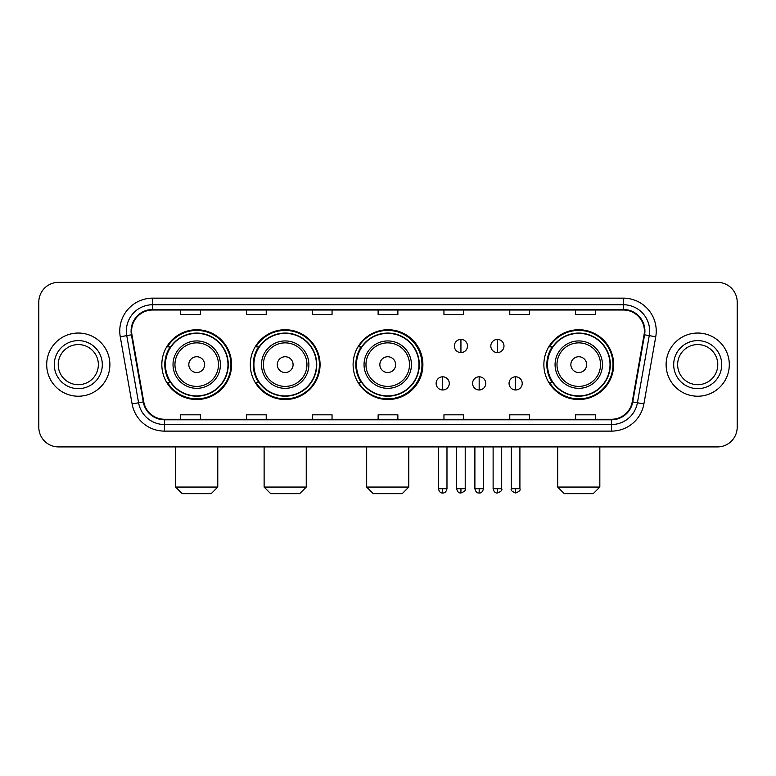 <?xml version="1.0" encoding="UTF-8"?>
<svg xmlns="http://www.w3.org/2000/svg" width="776" height="776" viewBox="0 0 776 776"><rect width="100%" height="100%" fill="white"/><g stroke="black" fill="none" stroke-linecap="round" stroke-linejoin="round"><path stroke-width="1.16" d="M543.869 364.633A34.891 34.891 0 0 0 578.76 399.524A34.891 34.891 0 0 0 613.651 364.633A34.891 34.891 0 0 0 578.76 329.742A34.891 34.891 0 0 0 543.869 364.633M353.109 364.633A34.891 34.891 0 0 0 388 399.524A34.891 34.891 0 0 0 422.891 364.633A34.891 34.891 0 0 0 388 329.742A34.891 34.891 0 0 0 353.109 364.633M250.299 364.633A34.891 34.891 0 0 0 285.18 399.524A34.891 34.891 0 0 0 320.071 364.633A34.891 34.891 0 0 0 285.18 329.742A34.891 34.891 0 0 0 250.299 364.633M161.825 364.633A34.891 34.891 0 0 0 196.716 399.524A34.891 34.891 0 0 0 231.597 364.633A34.891 34.891 0 0 0 196.716 329.742A34.891 34.891 0 0 0 161.825 364.633M170.196 382.403A31.923 31.923 0 0 1 170.196 346.862M258.66 382.403A31.923 31.923 0 0 1 258.66 346.862M361.218 382.403A31.923 31.923 0 0 1 361.218 346.862M552.24 382.403A31.923 31.923 0 0 1 552.24 346.862M38.8 302.097L38.8 427.169A19.749 19.749 0 0 0 58.549 446.918L717.451 446.918A19.749 19.749 0 0 0 737.2 427.169L737.2 302.097A19.749 19.749 0 0 0 717.451 282.348L58.549 282.348A19.749 19.749 0 0 0 38.8 302.097L38.8 427.169M46.696 364.633A31.593 31.593 0 0 0 78.298 396.226A31.593 31.593 0 0 0 109.891 364.633A31.593 31.593 0 0 0 78.298 333.04A31.593 31.593 0 0 0 46.696 364.633A31.593 31.593 0 0 0 78.298 396.226A31.593 31.593 0 0 0 109.891 364.633A31.593 31.593 0 0 0 78.298 333.04A31.593 31.593 0 0 0 46.696 364.633M666.109 364.633A31.593 31.593 0 0 0 697.702 396.226A31.593 31.593 0 0 0 729.304 364.633A31.593 31.593 0 0 0 697.702 333.04A31.593 31.593 0 0 0 666.109 364.633A31.593 31.593 0 0 0 697.702 396.226A31.593 31.593 0 0 0 729.304 364.633A31.593 31.593 0 0 0 697.702 333.04A31.593 31.593 0 0 0 666.109 364.633M131.61 331.061A21.068 21.068 0 0 1 152.678 310.002L623.322 310.002A21.068 21.068 0 0 1 644.07 334.718L632.227 401.861A21.068 21.068 0 0 1 611.488 419.263L164.512 419.263A21.068 21.068 0 0 1 143.773 401.861L131.93 334.718A21.068 21.068 0 0 1 131.61 331.061M131.086 331.061A21.592 21.592 0 0 0 131.416 334.815L143.25 401.949A21.592 21.592 0 0 0 164.512 419.797L611.488 419.797A21.592 21.592 0 0 0 632.75 401.949L644.584 334.815A21.592 21.592 0 0 0 623.322 309.469L152.678 309.469A21.592 21.592 0 0 0 131.086 331.061M120.261 336.774A32.912 32.912 0 0 1 152.678 298.149L623.322 298.149A32.912 32.912 0 0 1 655.739 336.774L643.896 403.918A32.912 32.912 0 0 1 611.488 431.116L164.512 431.116A32.912 32.912 0 0 1 132.104 403.918L120.261 336.774L126.75 335.63A26.326 26.326 0 0 1 152.678 304.735L623.322 304.735A26.326 26.326 0 0 1 649.25 335.63L637.416 402.773A26.326 26.326 0 0 1 611.488 424.53L164.512 424.53A26.326 26.326 0 0 1 138.584 402.773L126.75 335.63A26.326 26.326 0 0 1 126.343 331.061M717.451 282.348L58.549 282.348M58.549 446.918L717.451 446.918M737.2 427.169L737.2 302.097M632.75 401.949L637.416 402.773L649.25 335.63L655.739 336.774M378.125 310.002L378.125 314.455L397.875 314.455L397.875 310.002M312.301 310.002L312.301 314.455L332.05 314.455L332.05 310.002M246.477 310.002L246.477 314.455L266.226 314.455L266.226 310.002M180.653 310.002L180.653 314.455L200.402 314.455L200.402 310.002M443.95 310.002L443.95 314.455L463.699 314.455L463.699 310.002M509.774 310.002L509.774 314.455L529.523 314.455L529.523 310.002M575.598 310.002L575.598 314.455L595.347 314.455L595.347 310.002M397.875 419.263L397.875 414.811L378.125 414.811L378.125 419.263M332.05 419.263L332.05 414.811L312.301 414.811L312.301 419.263M266.226 419.263L266.226 414.811L246.477 414.811L246.477 419.263M200.402 419.263L200.402 414.811L180.653 414.811L180.653 419.263M463.699 419.263L463.699 414.811L443.95 414.811L443.95 419.263M529.523 419.263L529.523 414.811L509.774 414.811L509.774 419.263M595.347 419.263L595.347 414.811L575.598 414.811L575.598 419.263M98.358 364.633A20.06 20.06 0 0 0 78.298 344.573A20.06 20.06 0 0 0 58.229 364.633A20.06 20.06 0 0 0 78.298 384.692A20.06 20.06 0 0 0 98.358 364.633A20.06 20.06 0 0 1 78.298 384.692A20.06 20.06 0 0 1 58.229 364.633M211.198 493.652L182.234 493.652L175.648 487.066L217.775 487.066L211.198 493.652M204.612 364.633A7.896 7.896 0 0 0 196.716 356.737A7.896 7.896 0 0 0 188.81 364.633A7.896 7.896 0 0 0 196.716 372.529A7.896 7.896 0 0 0 204.612 364.633M220.413 364.633A23.697 23.697 0 0 0 196.716 340.936A23.697 23.697 0 0 0 173.019 364.633A23.697 23.697 0 0 0 196.716 388.33A23.697 23.697 0 0 0 220.413 364.633A23.697 23.697 0 0 1 196.716 388.33A23.697 23.697 0 0 1 173.019 364.633M227.979 364.633A31.263 31.263 0 0 0 196.716 333.37A31.263 31.263 0 0 0 165.443 364.633A31.263 31.263 0 0 0 196.716 395.896A31.263 31.263 0 0 0 227.979 364.633M230.938 364.633A34.231 34.231 0 0 1 167.461 382.403L170.633 382.403A31.564 31.564 0 0 0 217.59 388.301A31.564 31.564 0 0 0 217.59 340.965A31.564 31.564 0 0 0 170.633 346.862L167.461 346.862A34.231 34.231 0 0 1 230.938 364.633M299.662 493.652L270.698 493.652L264.121 487.066L306.248 487.066L299.662 493.652M293.085 364.633A7.896 7.896 0 0 0 285.18 356.737A7.896 7.896 0 0 0 277.284 364.633A7.896 7.896 0 0 0 285.18 372.529A7.896 7.896 0 0 0 293.085 364.633M308.877 364.633A23.697 23.697 0 0 0 285.18 340.936A23.697 23.697 0 0 0 261.483 364.633A23.697 23.697 0 0 0 285.18 388.33A23.697 23.697 0 0 0 308.877 364.633A23.697 23.697 0 0 1 285.18 388.33A23.697 23.697 0 0 1 261.483 364.633M316.453 364.633A31.263 31.263 0 0 0 285.18 333.37A31.263 31.263 0 0 0 253.917 364.633A31.263 31.263 0 0 0 285.18 395.896A31.263 31.263 0 0 0 316.453 364.633M319.411 364.633A34.231 34.231 0 0 1 255.925 382.403L259.097 382.403A31.564 31.564 0 0 0 306.064 388.301A31.564 31.564 0 0 0 306.064 340.965A31.564 31.564 0 0 0 259.097 346.862L255.925 346.862A34.231 34.231 0 0 1 319.411 364.633M402.22 493.652L373.256 493.652L366.67 487.066L408.797 487.066L402.22 493.652M395.634 364.633A7.896 7.896 0 0 0 387.738 356.737A7.896 7.896 0 0 0 379.842 364.633A7.896 7.896 0 0 0 387.738 372.529A7.896 7.896 0 0 0 395.634 364.633M411.435 364.633A23.697 23.697 0 0 0 387.738 340.936A23.697 23.697 0 0 0 364.041 364.633A23.697 23.697 0 0 0 387.738 388.33A23.697 23.697 0 0 0 411.435 364.633A23.697 23.697 0 0 1 387.738 388.33A23.697 23.697 0 0 1 364.041 364.633M419.001 364.633A31.263 31.263 0 0 0 387.738 333.37A31.263 31.263 0 0 0 356.465 364.633A31.263 31.263 0 0 0 387.738 395.896A31.263 31.263 0 0 0 419.001 364.633M421.969 364.633A34.231 34.231 0 0 1 358.483 382.403L361.655 382.403A31.564 31.564 0 0 0 408.622 388.301A31.564 31.564 0 0 0 408.622 340.965A31.564 31.564 0 0 0 361.655 346.862L358.483 346.862A34.231 34.231 0 0 1 421.969 364.633M593.242 493.652L564.278 493.652L557.692 487.066L599.829 487.066L593.242 493.652M586.656 364.633A7.896 7.896 0 0 0 578.76 356.737A7.896 7.896 0 0 0 570.864 364.633A7.896 7.896 0 0 0 578.76 372.529A7.896 7.896 0 0 0 586.656 364.633M602.457 364.633A23.697 23.697 0 0 0 578.76 340.936A23.697 23.697 0 0 0 555.063 364.633A23.697 23.697 0 0 0 578.76 388.33A23.697 23.697 0 0 0 602.457 364.633A23.697 23.697 0 0 1 578.76 388.33A23.697 23.697 0 0 1 555.063 364.633M610.023 364.633A31.263 31.263 0 0 0 578.76 333.37A31.263 31.263 0 0 0 547.497 364.633A31.263 31.263 0 0 0 578.76 395.896A31.263 31.263 0 0 0 610.023 364.633M612.991 364.633A34.231 34.231 0 0 1 549.505 382.403L552.677 382.403A31.564 31.564 0 0 0 599.644 388.301A31.564 31.564 0 0 0 599.644 340.965A31.564 31.564 0 0 0 552.677 346.862L549.505 346.862A34.231 34.231 0 0 1 612.991 364.633M717.771 364.633A20.06 20.06 0 0 0 697.702 344.573A20.06 20.06 0 0 0 677.642 364.633A20.06 20.06 0 0 0 697.702 384.692A20.06 20.06 0 0 0 717.771 364.633A20.06 20.06 0 0 1 697.702 384.692A20.06 20.06 0 0 1 677.642 364.633M460.934 339.422A6.586 6.586 0 0 0 454.348 345.999A6.586 6.586 0 0 0 460.934 352.585A6.586 6.586 0 0 0 467.521 345.999A6.586 6.586 0 0 0 460.934 339.422L460.934 352.585A6.586 6.586 0 0 0 467.521 345.999A6.586 6.586 0 0 0 460.934 339.422M497.397 339.422A6.586 6.586 0 0 0 490.82 345.999A6.586 6.586 0 0 0 497.397 352.585A6.586 6.586 0 0 0 503.983 345.999A6.586 6.586 0 0 0 497.397 339.422L497.397 352.585A6.586 6.586 0 0 0 503.983 345.999A6.586 6.586 0 0 0 497.397 339.422M442.698 376.806A6.586 6.586 0 0 0 436.122 383.392A6.586 6.586 0 0 0 442.698 389.979A6.586 6.586 0 0 0 449.285 383.392A6.586 6.586 0 0 0 442.698 376.806L442.698 389.979A6.586 6.586 0 0 0 449.285 383.392A6.586 6.586 0 0 0 442.698 376.806M479.17 376.806A6.586 6.586 0 0 0 472.584 383.392A6.586 6.586 0 0 0 479.17 389.979A6.586 6.586 0 0 0 485.747 383.392A6.586 6.586 0 0 0 479.17 376.806L479.17 389.979A6.586 6.586 0 0 0 485.747 383.392A6.586 6.586 0 0 0 479.17 376.806M515.633 376.806A6.586 6.586 0 0 0 509.056 383.392A6.586 6.586 0 0 0 515.633 389.979A6.586 6.586 0 0 0 522.219 383.392A6.586 6.586 0 0 0 515.633 376.806L515.633 389.979A6.586 6.586 0 0 0 522.219 383.392A6.586 6.586 0 0 0 515.633 376.806M623.322 298.149L623.322 309.469M126.75 335.63L131.416 334.815M164.512 431.116L164.512 419.797M611.488 419.797L611.488 431.116M132.104 403.918L143.25 401.949M644.584 334.815L649.25 335.63M152.678 298.149L152.678 309.469M637.416 402.773L643.896 403.918M102.306 364.633A24.017 24.017 0 0 0 78.298 340.615A24.017 24.017 0 0 0 54.281 364.633A24.017 24.017 0 0 0 78.298 388.65A24.017 24.017 0 0 0 102.306 364.633M218.483 364.633A21.767 21.767 0 0 0 196.716 342.866A21.767 21.767 0 0 0 174.949 364.633A21.767 21.767 0 0 0 196.716 386.399A21.767 21.767 0 0 0 218.483 364.633M306.947 364.633A21.767 21.767 0 0 0 285.18 342.866A21.767 21.767 0 0 0 263.413 364.633A21.767 21.767 0 0 0 285.18 386.399A21.767 21.767 0 0 0 306.947 364.633M409.505 364.633A21.767 21.767 0 0 0 387.738 342.866A21.767 21.767 0 0 0 365.971 364.633A21.767 21.767 0 0 0 387.738 386.399A21.767 21.767 0 0 0 409.505 364.633M600.527 364.633A21.767 21.767 0 0 0 578.76 342.866A21.767 21.767 0 0 0 556.993 364.633A21.767 21.767 0 0 0 578.76 386.399A21.767 21.767 0 0 0 600.527 364.633M721.719 364.633A24.017 24.017 0 0 0 697.702 340.615A24.017 24.017 0 0 0 673.694 364.633A24.017 24.017 0 0 0 697.702 388.65A24.017 24.017 0 0 0 721.719 364.633M460.934 488.715L456.657 488.715C457.404 491.761 458.829 493.187 460.934 492.993L460.934 488.715L465.212 488.715L465.212 446.918M497.397 488.715L493.119 488.715C493.866 491.761 495.292 493.187 497.397 492.993L497.397 488.715L501.684 488.715L501.684 446.918M442.698 488.715L438.421 488.715C439.167 491.761 440.593 493.187 442.698 492.993L442.698 488.715L446.976 488.715L446.976 446.918M479.17 488.715L474.893 488.715C475.639 491.761 477.065 493.187 479.17 492.993L479.17 488.715L483.448 488.715L483.448 446.918M515.633 488.715L511.355 488.715C510.492 490.083 511.917 491.509 515.633 492.993L515.633 488.715L519.91 488.715L519.91 446.918M217.775 446.918L217.775 487.066M175.648 446.918L175.648 487.066M306.248 446.918L306.248 487.066M264.121 446.918L264.121 487.066M408.797 446.918L408.797 487.066M366.67 446.918L366.67 487.066M599.829 446.918L599.829 487.066M557.692 446.918L557.692 487.066M456.657 488.715L456.657 446.918M465.212 488.715C466.085 490.083 464.659 491.509 460.934 492.993M493.119 488.715L493.119 446.918M501.684 488.715C502.547 490.083 501.121 491.509 497.397 492.993M438.421 488.715L438.421 446.918M446.976 488.715C446.229 491.761 444.803 493.187 442.698 492.993M474.893 488.715L474.893 446.918M483.448 488.715C482.701 491.761 481.275 493.187 479.17 492.993M511.355 488.715L511.355 446.918M519.91 488.715C520.783 490.083 519.357 491.509 515.633 492.993"/></g></svg>
